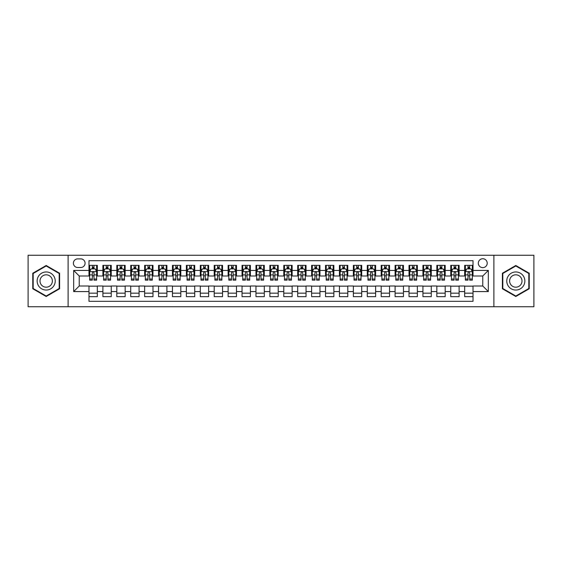 <?xml version="1.0" encoding="UTF-8"?>
<svg xmlns="http://www.w3.org/2000/svg" width="562" height="562" viewBox="0 0 562 562"><rect width="100%" height="100%" fill="white"/><g stroke="black" fill="none" stroke-linecap="round" stroke-linejoin="round"><path stroke-width="0.84" d="M482.765 258.738A4.454 4.454 0 0 0 478.311 263.192A4.454 4.454 0 0 0 482.765 267.638A4.454 4.454 0 0 0 487.219 263.192A4.454 4.454 0 0 0 482.765 258.738M493.893 306.74L533.9 306.74L533.9 255.26L493.893 255.26L493.893 306.74L68.107 306.74L68.107 255.26L28.1 255.26L28.1 306.74L68.107 306.74M473.021 265.348L464.676 265.348L464.676 270.427L459.112 270.427L459.112 275.991L464.676 275.991L464.676 270.427M459.112 270.427L459.112 265.348L450.759 265.348L450.759 270.427L445.195 270.427L445.195 275.991L450.759 275.991L450.759 270.427M445.195 270.427L445.195 265.348L436.843 265.348L436.843 270.427L431.279 270.427L431.279 275.991L436.843 275.991L436.843 270.427M431.279 270.427L431.279 265.348L422.933 265.348L422.933 270.427L417.362 270.427L417.362 275.991L422.933 275.991L422.933 270.427M417.362 270.427L417.362 265.348L409.017 265.348L409.017 270.427L403.453 270.427L403.453 275.991L409.017 275.991L409.017 270.427M403.453 270.427L403.453 265.348L395.1 265.348L395.1 270.427L389.536 270.427L389.536 275.991L395.1 275.991L395.1 270.427M389.536 270.427L389.536 265.348L381.184 265.348L381.184 270.427L375.62 270.427L375.62 275.991L381.184 275.991L381.184 270.427M375.62 270.427L375.62 265.348L367.274 265.348L367.274 270.427L361.703 270.427L361.703 275.991L367.274 275.991L367.274 270.427M361.703 270.427L361.703 265.348L353.358 265.348L353.358 270.427L347.794 270.427L347.794 275.991L353.358 275.991L353.358 270.427M347.794 270.427L347.794 265.348L339.441 265.348L339.441 270.427L333.877 270.427L333.877 275.991L339.441 275.991L339.441 270.427M333.877 270.427L333.877 265.348L325.524 265.348L325.524 270.427L319.961 270.427L319.961 275.991L325.524 275.991L325.524 270.427M319.961 270.427L319.961 265.348L311.615 265.348L311.615 270.427L306.044 270.427L306.044 275.991L311.615 275.991L311.615 270.427M306.044 270.427L306.044 265.348L297.698 265.348L297.698 270.427L292.135 270.427L292.135 275.991L297.698 275.991L297.698 270.427M292.135 270.427L292.135 265.348L283.782 265.348L283.782 270.427L278.218 270.427L278.218 275.991L283.782 275.991L283.782 270.427M278.218 270.427L278.218 265.348L269.865 265.348L269.865 270.427L264.302 270.427L264.302 275.991L269.865 275.991L269.865 270.427M264.302 270.427L264.302 265.348L255.956 265.348L255.956 270.427L250.385 270.427L250.385 275.991L255.956 275.991L255.956 270.427M250.385 270.427L250.385 265.348L242.039 265.348L242.039 270.427L236.476 270.427L236.476 275.991L242.039 275.991L242.039 270.427M236.476 270.427L236.476 265.348L228.123 265.348L228.123 270.427L222.559 270.427L222.559 275.991L228.123 275.991L228.123 270.427M222.559 270.427L222.559 265.348L214.206 265.348L214.206 270.427L208.643 270.427L208.643 275.991L214.206 275.991L214.206 270.427M208.643 270.427L208.643 265.348L200.297 265.348L200.297 270.427L194.726 270.427L194.726 275.991L200.297 275.991L200.297 270.427M194.726 270.427L194.726 265.348L186.38 265.348L186.38 270.427L180.816 270.427L180.816 275.991L186.38 275.991L186.38 270.427M180.816 270.427L180.816 265.348L172.464 265.348L172.464 270.427L166.9 270.427L166.9 275.991L172.464 275.991L172.464 270.427M166.9 270.427L166.9 265.348L158.547 265.348L158.547 270.427L152.983 270.427L152.983 275.991L158.547 275.991L158.547 270.427M152.983 270.427L152.983 265.348L144.638 265.348L144.638 270.427L139.067 270.427L139.067 275.991L144.638 275.991L144.638 270.427M139.067 270.427L139.067 265.348L130.721 265.348L130.721 270.427L125.157 270.427L125.157 275.991L130.721 275.991L130.721 270.427M125.157 270.427L125.157 265.348L116.805 265.348L116.805 270.427L111.241 270.427L111.241 275.991L116.805 275.991L116.805 270.427M111.241 270.427L111.241 265.348L102.888 265.348L102.888 275.991L97.324 275.991L97.324 265.348L88.979 265.348M88.979 296.652L97.324 296.652L97.324 286.009L102.888 286.009L102.888 296.652L111.241 296.652L111.241 286.009L116.805 286.009L116.805 291.573L111.241 291.573M116.805 291.573L116.805 296.652L125.157 296.652L125.157 286.009L130.721 286.009L130.721 291.573L125.157 291.573M130.721 291.573L130.721 296.652L139.067 296.652L139.067 286.009L144.638 286.009L144.638 291.573L139.067 291.573M144.638 291.573L144.638 296.652L152.983 296.652L152.983 286.009L158.547 286.009L158.547 291.573L152.983 291.573M158.547 291.573L158.547 296.652L166.9 296.652L166.9 286.009L172.464 286.009L172.464 291.573L166.9 291.573M172.464 291.573L172.464 296.652L180.816 296.652L180.816 286.009L186.38 286.009L186.38 291.573L180.816 291.573M186.38 291.573L186.38 296.652L194.726 296.652L194.726 286.009L200.297 286.009L200.297 291.573L194.726 291.573M200.297 291.573L200.297 296.652L208.643 296.652L208.643 286.009L214.206 286.009L214.206 291.573L208.643 291.573M214.206 291.573L214.206 296.652L222.559 296.652L222.559 286.009L228.123 286.009L228.123 291.573L222.559 291.573M228.123 291.573L228.123 296.652L236.476 296.652L236.476 286.009L242.039 286.009L242.039 291.573L236.476 291.573M242.039 291.573L242.039 296.652L250.385 296.652L250.385 286.009L255.956 286.009L255.956 291.573L250.385 291.573M255.956 291.573L255.956 296.652L264.302 296.652L264.302 286.009L269.865 286.009L269.865 291.573L264.302 291.573M269.865 291.573L269.865 296.652L278.218 296.652L278.218 286.009L283.782 286.009L283.782 291.573L278.218 291.573M283.782 291.573L283.782 296.652L292.135 296.652L292.135 286.009L297.698 286.009L297.698 291.573L292.135 291.573M297.698 291.573L297.698 296.652L306.044 296.652L306.044 286.009L311.615 286.009L311.615 291.573L306.044 291.573M311.615 291.573L311.615 296.652L319.961 296.652L319.961 286.009L325.524 286.009L325.524 291.573L319.961 291.573M325.524 291.573L325.524 296.652L333.877 296.652L333.877 286.009L339.441 286.009L339.441 291.573L333.877 291.573M339.441 291.573L339.441 296.652L347.794 296.652L347.794 286.009L353.358 286.009L353.358 291.573L347.794 291.573M353.358 291.573L353.358 296.652L361.703 296.652L361.703 286.009L367.274 286.009L367.274 291.573L361.703 291.573M367.274 291.573L367.274 296.652L375.62 296.652L375.62 286.009L381.184 286.009L381.184 291.573L375.62 291.573M381.184 291.573L381.184 296.652L389.536 296.652L389.536 286.009L395.1 286.009L395.1 291.573L389.536 291.573M395.1 291.573L395.1 296.652L403.453 296.652L403.453 286.009L409.017 286.009L409.017 291.573L403.453 291.573M409.017 291.573L409.017 296.652L417.362 296.652L417.362 286.009L422.933 286.009L422.933 291.573L417.362 291.573M422.933 291.573L422.933 296.652L431.279 296.652L431.279 286.009L436.843 286.009L436.843 291.573L431.279 291.573M436.843 291.573L436.843 296.652L445.195 296.652L445.195 286.009L450.759 286.009L450.759 291.573L445.195 291.573M450.759 291.573L450.759 296.652L459.112 296.652L459.112 286.009L464.676 286.009L464.676 291.573L459.112 291.573M77.704 267.505L80.766 267.505A4.313 4.313 0 0 0 85.08 263.192A4.313 4.313 0 0 0 80.766 258.878L77.704 258.878A4.313 4.313 0 0 0 73.39 263.192A4.313 4.313 0 0 0 77.704 267.505M493.893 255.26L68.107 255.26M473.021 270.427L473.021 260.684L88.979 260.684L88.979 275.991L79.235 275.991L79.235 286.009L88.979 286.009L88.979 301.316L473.021 301.316L473.021 286.009L482.765 286.009L482.765 275.991L473.021 275.991L473.021 270.427L488.329 270.427L488.329 291.573L473.021 291.573M88.979 291.573L73.671 291.573L73.671 270.427L88.979 270.427M464.676 291.573L464.676 296.652L473.021 296.652M88.979 268.826L89.674 268.826M92.316 268.826L93.987 268.826M96.629 268.826L97.324 268.826M88.979 275.851L89.674 275.851M92.316 275.851L93.987 275.851M96.629 275.851L97.324 275.851M88.979 286.149L97.324 286.149M88.979 293.174L97.324 293.174M102.888 275.851L103.591 275.851M106.232 275.851L107.904 275.851M110.545 275.851L111.241 275.851M102.888 268.826L103.591 268.826M106.232 268.826L107.904 268.826M110.545 268.826L111.241 268.826M102.888 286.149L111.241 286.149M102.888 293.174L111.241 293.174M116.805 286.149L125.157 286.149M116.805 293.174L125.157 293.174M116.805 268.826L117.5 268.826M120.149 268.826L121.814 268.826M124.462 268.826L125.157 268.826M116.805 275.851L117.5 275.851M120.149 275.851L121.814 275.851M124.462 275.851L125.157 275.851M130.721 286.149L139.067 286.149M130.721 293.174L139.067 293.174M130.721 268.826L131.417 268.826M134.058 268.826L135.73 268.826M138.371 268.826L139.067 268.826M130.721 275.851L131.417 275.851M134.058 275.851L135.73 275.851M138.371 275.851L139.067 275.851M144.638 286.149L152.983 286.149M144.638 293.174L152.983 293.174M144.638 268.826L145.333 268.826M147.975 268.826L149.647 268.826M152.288 268.826L152.983 268.826M144.638 275.851L145.333 275.851M147.975 275.851L149.647 275.851M152.288 275.851L152.983 275.851M158.547 286.149L166.9 286.149M158.547 293.174L166.9 293.174M158.547 268.826L159.25 268.826M161.891 268.826L163.563 268.826M166.204 268.826L166.9 268.826M158.547 275.851L159.25 275.851M161.891 275.851L163.563 275.851M166.204 275.851L166.9 275.851M172.464 286.149L180.816 286.149M172.464 293.174L180.816 293.174M172.464 268.826L173.159 268.826M175.808 268.826L177.473 268.826M180.121 268.826L180.816 268.826M172.464 275.851L173.159 275.851M175.808 275.851L177.473 275.851M180.121 275.851L180.816 275.851M186.38 286.149L194.726 286.149M186.38 293.174L194.726 293.174M186.38 268.826L187.076 268.826M189.717 268.826L191.389 268.826M194.03 268.826L194.726 268.826M186.38 275.851L187.076 275.851M189.717 275.851L191.389 275.851M194.03 275.851L194.726 275.851M200.297 286.149L208.643 286.149M200.297 293.174L208.643 293.174M200.297 268.826L200.992 268.826M203.634 268.826L205.306 268.826M207.947 268.826L208.643 268.826M200.297 275.851L200.992 275.851M203.634 275.851L205.306 275.851M207.947 275.851L208.643 275.851M214.206 286.149L222.559 286.149M214.206 293.174L222.559 293.174M214.206 268.826L214.902 268.826M217.55 268.826L219.222 268.826M221.864 268.826L222.559 268.826M214.206 275.851L214.902 275.851M217.55 275.851L219.222 275.851M221.864 275.851L222.559 275.851M228.123 286.149L236.476 286.149M228.123 293.174L236.476 293.174M228.123 268.826L228.818 268.826M231.467 268.826L233.132 268.826M235.78 268.826L236.476 268.826M228.123 275.851L228.818 275.851M231.467 275.851L233.132 275.851M235.78 275.851L236.476 275.851M242.039 286.149L250.385 286.149M242.039 293.174L250.385 293.174M242.039 268.826L242.735 268.826M245.376 268.826L247.048 268.826M249.69 268.826L250.385 268.826M242.039 275.851L242.735 275.851M245.376 275.851L247.048 275.851M249.69 275.851L250.385 275.851M255.956 286.149L264.302 286.149M255.956 293.174L264.302 293.174M255.956 268.826L256.651 268.826M259.293 268.826L260.965 268.826M263.606 268.826L264.302 268.826M255.956 275.851L256.651 275.851M259.293 275.851L260.965 275.851M263.606 275.851L264.302 275.851M269.865 286.149L278.218 286.149M269.865 293.174L278.218 293.174M269.865 268.826L270.561 268.826M273.209 268.826L274.874 268.826M277.523 268.826L278.218 268.826M269.865 275.851L270.561 275.851M273.209 275.851L274.874 275.851M277.523 275.851L278.218 275.851M283.782 286.149L292.135 286.149M283.782 293.174L292.135 293.174M283.782 268.826L284.477 268.826M287.126 268.826L288.791 268.826M291.439 268.826L292.135 268.826M283.782 275.851L284.477 275.851M287.126 275.851L288.791 275.851M291.439 275.851L292.135 275.851M297.698 286.149L306.044 286.149M297.698 293.174L306.044 293.174M297.698 268.826L298.394 268.826M301.035 268.826L302.707 268.826M305.349 268.826L306.044 268.826M297.698 275.851L298.394 275.851M301.035 275.851L302.707 275.851M305.349 275.851L306.044 275.851M311.615 286.149L319.961 286.149M311.615 293.174L319.961 293.174M311.615 268.826L312.31 268.826M314.952 268.826L316.624 268.826M319.265 268.826L319.961 268.826M311.615 275.851L312.31 275.851M314.952 275.851L316.624 275.851M319.265 275.851L319.961 275.851M325.524 286.149L333.877 286.149M325.524 293.174L333.877 293.174M325.524 268.826L326.22 268.826M328.868 268.826L330.533 268.826M333.182 268.826L333.877 268.826M325.524 275.851L326.22 275.851M328.868 275.851L330.533 275.851M333.182 275.851L333.877 275.851M339.441 286.149L347.794 286.149M339.441 293.174L347.794 293.174M339.441 268.826L340.136 268.826M342.778 268.826L344.45 268.826M347.098 268.826L347.794 268.826M339.441 275.851L340.136 275.851M342.778 275.851L344.45 275.851M347.098 275.851L347.794 275.851M353.358 286.149L361.703 286.149M353.358 293.174L361.703 293.174M353.358 268.826L354.053 268.826M356.694 268.826L358.366 268.826M361.008 268.826L361.703 268.826M353.358 275.851L354.053 275.851M356.694 275.851L358.366 275.851M361.008 275.851L361.703 275.851M367.274 286.149L375.62 286.149M367.274 293.174L375.62 293.174M367.274 268.826L367.969 268.826M370.611 268.826L372.283 268.826M374.924 268.826L375.62 268.826M367.274 275.851L367.969 275.851M370.611 275.851L372.283 275.851M374.924 275.851L375.62 275.851M381.184 286.149L389.536 286.149M381.184 293.174L389.536 293.174M381.184 268.826L381.879 268.826M384.527 268.826L386.192 268.826M388.841 268.826L389.536 268.826M381.184 275.851L381.879 275.851M384.527 275.851L386.192 275.851M388.841 275.851L389.536 275.851M395.1 286.149L403.453 286.149M395.1 293.174L403.453 293.174M395.1 268.826L395.796 268.826M398.437 268.826L400.109 268.826M402.75 268.826L403.453 268.826M395.1 275.851L395.796 275.851M398.437 275.851L400.109 275.851M402.75 275.851L403.453 275.851M409.017 286.149L417.362 286.149M409.017 293.174L417.362 293.174M409.017 268.826L409.712 268.826M412.353 268.826L414.025 268.826M416.667 268.826L417.362 268.826M409.017 275.851L409.712 275.851M412.353 275.851L414.025 275.851M416.667 275.851L417.362 275.851M422.933 286.149L431.279 286.149M422.933 293.174L431.279 293.174M422.933 268.826L423.629 268.826M426.27 268.826L427.942 268.826M430.583 268.826L431.279 268.826M422.933 275.851L423.629 275.851M426.27 275.851L427.942 275.851M430.583 275.851L431.279 275.851M436.843 286.149L445.195 286.149M436.843 293.174L445.195 293.174M436.843 268.826L437.538 268.826M440.187 268.826L441.851 268.826M444.5 268.826L445.195 268.826M436.843 275.851L437.538 275.851M440.187 275.851L441.851 275.851M444.5 275.851L445.195 275.851M450.759 286.149L459.112 286.149M450.759 293.174L459.112 293.174M450.759 268.826L451.455 268.826M454.096 268.826L455.768 268.826M458.409 268.826L459.112 268.826M450.759 275.851L451.455 275.851M454.096 275.851L455.768 275.851M458.409 275.851L459.112 275.851M464.676 286.149L473.021 286.149M464.676 293.174L473.021 293.174M464.676 268.826L465.371 268.826M468.013 268.826L469.684 268.826M472.326 268.826L473.021 268.826M464.676 275.851L465.371 275.851M468.013 275.851L469.684 275.851M472.326 275.851L473.021 275.851M79.235 275.991L73.671 270.427M79.235 286.009L73.671 291.573M488.329 270.427L482.765 275.991M488.329 291.573L482.765 286.009M46.189 296.504L59.614 288.756L59.614 273.244L46.189 265.496L32.765 273.244L32.765 288.756L46.189 296.504M529.235 273.244L515.811 265.496L502.386 273.244L502.386 288.756L515.811 296.504L529.235 288.756L529.235 273.244M93.987 267.154L92.316 267.154M96.629 279.033L93.987 279.033L93.987 280.164L96.629 280.164L96.629 271.678L95.238 268.896L91.065 268.896L89.674 271.678L89.674 280.164L92.316 280.164L92.316 279.033L89.674 279.033M89.674 271.678L89.674 265.348M96.629 271.678L96.629 265.348M92.316 268.896L92.316 265.348M93.987 265.348L93.987 268.896M93.987 279.033L93.987 272.718C93.433 271.65 92.87 271.65 92.316 272.718L92.316 279.033M46.189 271.959A9.041 9.041 0 0 0 37.141 281A9.041 9.041 0 0 0 46.189 290.041A9.041 9.041 0 0 0 55.231 281A9.041 9.041 0 0 0 46.189 271.959M46.189 274.811A6.189 6.189 0 0 0 40 281A6.189 6.189 0 0 0 46.189 287.189A6.189 6.189 0 0 0 52.378 281A6.189 6.189 0 0 0 46.189 274.811M59.2 288.51L46.189 296.019L33.179 288.51L33.179 273.49L46.189 265.981L59.2 273.49L59.2 288.51M507.978 276.476A9.041 9.041 0 0 0 511.287 288.833A9.041 9.041 0 0 0 523.644 285.524A9.041 9.041 0 0 0 520.335 273.167A9.041 9.041 0 0 0 507.978 276.476M510.451 277.902A6.189 6.189 0 0 0 512.713 286.36A6.189 6.189 0 0 0 521.171 284.098A6.189 6.189 0 0 0 518.909 275.64A6.189 6.189 0 0 0 510.451 277.902M528.821 273.49L528.821 288.51L515.811 296.019L502.8 288.51L502.8 273.49L515.811 265.981L528.821 273.49M107.904 267.154L106.232 267.154M110.545 279.033L107.904 279.033L107.904 280.164L110.545 280.164L110.545 271.678L109.154 268.896L104.982 268.896L103.591 271.678L103.591 280.164L106.232 280.164L106.232 279.033L103.591 279.033M103.591 271.678L103.591 265.348M110.545 271.678L110.545 265.348M106.232 268.896L106.232 265.348M107.904 265.348L107.904 268.896M107.904 279.033L107.904 272.718C107.342 271.65 106.787 271.65 106.232 272.718L106.232 279.033M121.814 267.154L120.149 267.154M124.462 279.033L121.814 279.033L121.814 280.164L124.462 280.164L124.462 271.678L123.071 268.896L118.891 268.896L117.5 271.678L117.5 280.164L120.149 280.164L120.149 279.033L117.5 279.033M117.5 271.678L117.5 265.348M124.462 271.678L124.462 265.348M120.149 268.896L120.149 265.348M121.814 265.348L121.814 268.896M121.814 279.033L121.814 272.718C121.259 271.65 120.704 271.65 120.149 272.718L120.149 279.033M135.73 267.154L134.058 267.154M138.371 279.033L135.73 279.033L135.73 280.164L138.371 280.164L138.371 271.678L136.98 268.896L132.808 268.896L131.417 271.678L131.417 280.164L134.058 280.164L134.058 279.033L131.417 279.033M131.417 271.678L131.417 265.348M138.371 271.678L138.371 265.348M134.058 268.896L134.058 265.348M135.73 265.348L135.73 268.896M135.73 279.033L135.73 272.718C135.175 271.65 134.62 271.65 134.058 272.718L134.058 279.033M149.647 267.154L147.975 267.154M152.288 279.033L149.647 279.033L149.647 280.164L152.288 280.164L152.288 271.678L150.897 268.896L146.724 268.896L145.333 271.678L145.333 280.164L147.975 280.164L147.975 279.033L145.333 279.033M145.333 271.678L145.333 265.348M152.288 271.678L152.288 265.348M147.975 268.896L147.975 265.348M149.647 265.348L149.647 268.896M149.647 279.033L149.647 272.718C149.092 271.65 148.53 271.65 147.975 272.718L147.975 279.033M163.563 267.154L161.891 267.154M166.204 279.033L163.563 279.033L163.563 280.164L166.204 280.164L166.204 271.678L164.814 268.896L160.641 268.896L159.25 271.678L159.25 280.164L161.891 280.164L161.891 279.033L159.25 279.033M159.25 271.678L159.25 265.348M166.204 271.678L166.204 265.348M161.891 268.896L161.891 265.348M163.563 265.348L163.563 268.896M163.563 279.033L163.563 272.718C163.001 271.65 162.446 271.65 161.891 272.718L161.891 279.033M177.473 267.154L175.808 267.154M180.121 279.033L177.473 279.033L177.473 280.164L180.121 280.164L180.121 271.678L178.73 268.896L174.55 268.896L173.159 271.678L173.159 280.164L175.808 280.164L175.808 279.033L173.159 279.033M173.159 271.678L173.159 265.348M180.121 271.678L180.121 265.348M175.808 268.896L175.808 265.348M177.473 265.348L177.473 268.896M177.473 279.033L177.473 272.718C176.918 271.65 176.363 271.65 175.808 272.718L175.808 279.033M191.389 267.154L189.717 267.154M194.03 279.033L191.389 279.033L191.389 280.164L194.03 280.164L194.03 271.678L192.64 268.896L188.467 268.896L187.076 271.678L187.076 280.164L189.717 280.164L189.717 279.033L187.076 279.033M187.076 271.678L187.076 265.348M194.03 271.678L194.03 265.348M189.717 268.896L189.717 265.348M191.389 265.348L191.389 268.896M191.389 279.033L191.389 272.718C190.834 271.65 190.279 271.65 189.717 272.718L189.717 279.033M205.306 267.154L203.634 267.154M207.947 279.033L205.306 279.033L205.306 280.164L207.947 280.164L207.947 271.678L206.556 268.896L202.383 268.896L200.992 271.678L200.992 280.164L203.634 280.164L203.634 279.033L200.992 279.033M200.992 271.678L200.992 265.348M207.947 271.678L207.947 265.348M203.634 268.896L203.634 265.348M205.306 265.348L205.306 268.896M205.306 279.033L205.306 272.718C204.751 271.65 204.189 271.65 203.634 272.718L203.634 279.033M219.222 267.154L217.55 267.154M221.864 279.033L219.222 279.033L219.222 280.164L221.864 280.164L221.864 271.678L220.473 268.896L216.3 268.896L214.902 271.678L214.902 280.164L217.55 280.164L217.55 279.033L214.902 279.033M214.902 271.678L214.902 265.348M221.864 271.678L221.864 265.348M217.55 268.896L217.55 265.348M219.222 265.348L219.222 268.896M219.222 279.033L219.222 272.718C218.66 271.65 218.105 271.65 217.55 272.718L217.55 279.033M233.132 267.154L231.467 267.154M235.78 279.033L233.132 279.033L233.132 280.164L235.78 280.164L235.78 271.678L234.389 268.896L230.209 268.896L228.818 271.678L228.818 280.164L231.467 280.164L231.467 279.033L228.818 279.033M228.818 271.678L228.818 265.348M235.78 271.678L235.78 265.348M231.467 268.896L231.467 265.348M233.132 265.348L233.132 268.896M233.132 279.033L233.132 272.718C232.577 271.65 232.022 271.65 231.467 272.718L231.467 279.033M247.048 267.154L245.376 267.154M249.69 279.033L247.048 279.033L247.048 280.164L249.69 280.164L249.69 271.678L248.299 268.896L244.126 268.896L242.735 271.678L242.735 280.164L245.376 280.164L245.376 279.033L242.735 279.033M242.735 271.678L242.735 265.348M249.69 271.678L249.69 265.348M245.376 268.896L245.376 265.348M247.048 265.348L247.048 268.896M247.048 279.033L247.048 272.718C246.493 271.65 245.938 271.65 245.376 272.718L245.376 279.033M260.965 267.154L259.293 267.154M263.606 279.033L260.965 279.033L260.965 280.164L263.606 280.164L263.606 271.678L262.215 268.896L258.042 268.896L256.651 271.678L256.651 280.164L259.293 280.164L259.293 279.033L256.651 279.033M256.651 271.678L256.651 265.348M263.606 271.678L263.606 265.348M259.293 268.896L259.293 265.348M260.965 265.348L260.965 268.896M260.965 279.033L260.965 272.718C260.41 271.65 259.848 271.65 259.293 272.718L259.293 279.033M274.874 267.154L273.209 267.154M277.523 279.033L274.874 279.033L274.874 280.164L277.523 280.164L277.523 271.678L276.132 268.896L271.959 268.896L270.561 271.678L270.561 280.164L273.209 280.164L273.209 279.033L270.561 279.033M270.561 271.678L270.561 265.348M277.523 271.678L277.523 265.348M273.209 268.896L273.209 265.348M274.874 265.348L274.874 268.896M274.874 279.033L274.874 272.718C274.319 271.65 273.764 271.65 273.209 272.718L273.209 279.033M288.791 267.154L287.126 267.154M291.439 279.033L288.791 279.033L288.791 280.164L291.439 280.164L291.439 271.678L290.041 268.896L285.868 268.896L284.477 271.678L284.477 280.164L287.126 280.164L287.126 279.033L284.477 279.033M284.477 271.678L284.477 265.348M291.439 271.678L291.439 265.348M287.126 268.896L287.126 265.348M288.791 265.348L288.791 268.896M288.791 279.033L288.791 272.718C288.236 271.65 287.681 271.65 287.126 272.718L287.126 279.033M302.707 267.154L301.035 267.154M305.349 279.033L302.707 279.033L302.707 280.164L305.349 280.164L305.349 271.678L303.958 268.896L299.785 268.896L298.394 271.678L298.394 280.164L301.035 280.164L301.035 279.033L298.394 279.033M298.394 271.678L298.394 265.348M305.349 271.678L305.349 265.348M301.035 268.896L301.035 265.348M302.707 265.348L302.707 268.896M302.707 279.033L302.707 272.718C302.152 271.65 301.597 271.65 301.035 272.718L301.035 279.033M316.624 267.154L314.952 267.154M319.265 279.033L316.624 279.033L316.624 280.164L319.265 280.164L319.265 271.678L317.874 268.896L313.701 268.896L312.31 271.678L312.31 280.164L314.952 280.164L314.952 279.033L312.31 279.033M312.31 271.678L312.31 265.348M319.265 271.678L319.265 265.348M314.952 268.896L314.952 265.348M316.624 265.348L316.624 268.896M316.624 279.033L316.624 272.718C316.069 271.65 315.507 271.65 314.952 272.718L314.952 279.033M330.533 267.154L328.868 267.154M333.182 279.033L330.533 279.033L330.533 280.164L333.182 280.164L333.182 271.678L331.791 268.896L327.611 268.896L326.22 271.678L326.22 280.164L328.868 280.164L328.868 279.033L326.22 279.033M326.22 271.678L326.22 265.348M333.182 271.678L333.182 265.348M328.868 268.896L328.868 265.348M330.533 265.348L330.533 268.896M330.533 279.033L330.533 272.718C329.978 271.65 329.423 271.65 328.868 272.718L328.868 279.033M344.45 267.154L342.778 267.154M347.098 279.033L344.45 279.033L344.45 280.164L347.098 280.164L347.098 271.678L345.7 268.896L341.527 268.896L340.136 271.678L340.136 280.164L342.778 280.164L342.778 279.033L340.136 279.033M340.136 271.678L340.136 265.348M347.098 271.678L347.098 265.348M342.778 268.896L342.778 265.348M344.45 265.348L344.45 268.896M344.45 279.033L344.45 272.718C343.895 271.65 343.34 271.65 342.778 272.718L342.778 279.033M358.366 267.154L356.694 267.154M361.008 279.033L358.366 279.033L358.366 280.164L361.008 280.164L361.008 271.678L359.617 268.896L355.444 268.896L354.053 271.678L354.053 280.164L356.694 280.164L356.694 279.033L354.053 279.033M354.053 271.678L354.053 265.348M361.008 271.678L361.008 265.348M356.694 268.896L356.694 265.348M358.366 265.348L358.366 268.896M358.366 279.033L358.366 272.718C357.811 271.65 357.256 271.65 356.694 272.718L356.694 279.033M372.283 267.154L370.611 267.154M374.924 279.033L372.283 279.033L372.283 280.164L374.924 280.164L374.924 271.678L373.533 268.896L369.36 268.896L367.969 271.678L367.969 280.164L370.611 280.164L370.611 279.033L367.969 279.033M367.969 271.678L367.969 265.348M374.924 271.678L374.924 265.348M370.611 268.896L370.611 265.348M372.283 265.348L372.283 268.896M372.283 279.033L372.283 272.718C371.728 271.65 371.166 271.65 370.611 272.718L370.611 279.033M386.192 267.154L384.527 267.154M388.841 279.033L386.192 279.033L386.192 280.164L388.841 280.164L388.841 271.678L387.45 268.896L383.27 268.896L381.879 271.678L381.879 280.164L384.527 280.164L384.527 279.033L381.879 279.033M381.879 271.678L381.879 265.348M388.841 271.678L388.841 265.348M384.527 268.896L384.527 265.348M386.192 265.348L386.192 268.896M386.192 279.033L386.192 272.718C385.637 271.65 385.082 271.65 384.527 272.718L384.527 279.033M400.109 267.154L398.437 267.154M402.75 279.033L400.109 279.033L400.109 280.164L402.75 280.164L402.75 271.678L401.359 268.896L397.186 268.896L395.796 271.678L395.796 280.164L398.437 280.164L398.437 279.033L395.796 279.033M395.796 271.678L395.796 265.348M402.75 271.678L402.75 265.348M398.437 268.896L398.437 265.348M400.109 265.348L400.109 268.896M400.109 279.033L400.109 272.718C399.554 271.65 398.999 271.65 398.437 272.718L398.437 279.033M414.025 267.154L412.353 267.154M416.667 279.033L414.025 279.033L414.025 280.164L416.667 280.164L416.667 271.678L415.276 268.896L411.103 268.896L409.712 271.678L409.712 280.164L412.353 280.164L412.353 279.033L409.712 279.033M409.712 271.678L409.712 265.348M416.667 271.678L416.667 265.348M412.353 268.896L412.353 265.348M414.025 265.348L414.025 268.896M414.025 279.033L414.025 272.718C413.47 271.65 412.915 271.65 412.353 272.718L412.353 279.033M427.942 267.154L426.27 267.154M430.583 279.033L427.942 279.033L427.942 280.164L430.583 280.164L430.583 271.678L429.192 268.896L425.02 268.896L423.629 271.678L423.629 280.164L426.27 280.164L426.27 279.033L423.629 279.033M423.629 271.678L423.629 265.348M430.583 271.678L430.583 265.348M426.27 268.896L426.27 265.348M427.942 265.348L427.942 268.896M427.942 279.033L427.942 272.718C427.387 271.65 426.825 271.65 426.27 272.718L426.27 279.033M441.851 267.154L440.187 267.154M444.5 279.033L441.851 279.033L441.851 280.164L444.5 280.164L444.5 271.678L443.109 268.896L438.929 268.896L437.538 271.678L437.538 280.164L440.187 280.164L440.187 279.033L437.538 279.033M437.538 271.678L437.538 265.348M444.5 271.678L444.5 265.348M440.187 268.896L440.187 265.348M441.851 265.348L441.851 268.896M441.851 279.033L441.851 272.718C441.296 271.65 440.741 271.65 440.187 272.718L440.187 279.033M455.768 267.154L454.096 267.154M458.409 279.033L455.768 279.033L455.768 280.164L458.409 280.164L458.409 271.678L457.018 268.896L452.846 268.896L451.455 271.678L451.455 280.164L454.096 280.164L454.096 279.033L451.455 279.033M451.455 271.678L451.455 265.348M458.409 271.678L458.409 265.348M454.096 268.896L454.096 265.348M455.768 265.348L455.768 268.896M455.768 279.033L455.768 272.718C455.213 271.65 454.658 271.65 454.096 272.718L454.096 279.033M469.684 267.154L468.013 267.154M472.326 279.033L469.684 279.033L469.684 280.164L472.326 280.164L472.326 271.678L470.935 268.896L466.762 268.896L465.371 271.678L465.371 280.164L468.013 280.164L468.013 279.033L465.371 279.033M465.371 271.678L465.371 265.348M472.326 271.678L472.326 265.348M468.013 268.896L468.013 265.348M469.684 265.348L469.684 268.896M469.684 279.033L469.684 272.718C469.129 271.65 468.575 271.65 468.013 272.718L468.013 279.033M102.888 291.573L97.324 291.573M102.888 270.427L97.324 270.427M96.594 271.608L89.709 271.608M89.674 269.662L90.679 269.662M95.624 269.662L96.629 269.662M92.316 274.902L89.674 274.902M96.629 274.902L93.987 274.902M93.987 268.039L92.316 268.039M110.51 271.608L103.619 271.608M103.591 269.662L104.595 269.662M109.534 269.662L110.545 269.662M106.232 274.902L103.591 274.902M110.545 274.902L107.904 274.902M107.904 268.039L106.232 268.039M124.427 271.608L117.535 271.608M117.5 269.662L118.512 269.662M123.45 269.662L124.462 269.662M120.149 274.902L117.5 274.902M124.462 274.902L121.814 274.902M121.814 268.039L120.149 268.039M138.336 271.608L131.452 271.608M131.417 269.662L132.428 269.662M137.367 269.662L138.371 269.662M134.058 274.902L131.417 274.902M138.371 274.902L135.73 274.902M135.73 268.039L134.058 268.039M152.253 271.608L145.368 271.608M145.333 269.662L146.338 269.662M151.283 269.662L152.288 269.662M147.975 274.902L145.333 274.902M152.288 274.902L149.647 274.902M149.647 268.039L147.975 268.039M166.169 271.608L159.278 271.608M159.25 269.662L160.254 269.662M165.193 269.662L166.204 269.662M161.891 274.902L159.25 274.902M166.204 274.902L163.563 274.902M163.563 268.039L161.891 268.039M180.086 271.608L173.194 271.608M173.159 269.662L174.171 269.662M179.109 269.662L180.121 269.662M175.808 274.902L173.159 274.902M180.121 274.902L177.473 274.902M177.473 268.039L175.808 268.039M193.995 271.608L187.111 271.608M187.076 269.662L188.087 269.662M193.026 269.662L194.03 269.662M189.717 274.902L187.076 274.902M194.03 274.902L191.389 274.902M191.389 268.039L189.717 268.039M207.912 271.608L201.027 271.608M200.992 269.662L201.997 269.662M206.942 269.662L207.947 269.662M203.634 274.902L200.992 274.902M207.947 274.902L205.306 274.902M205.306 268.039L203.634 268.039M221.828 271.608L214.937 271.608M214.902 269.662L215.913 269.662M220.852 269.662L221.864 269.662M217.55 274.902L214.902 274.902M221.864 274.902L219.222 274.902M219.222 268.039L217.55 268.039M235.745 271.608L228.853 271.608M228.818 269.662L229.83 269.662M234.768 269.662L235.78 269.662M231.467 274.902L228.818 274.902M235.78 274.902L233.132 274.902M233.132 268.039L231.467 268.039M249.654 271.608L242.77 271.608M242.735 269.662L243.746 269.662M248.685 269.662L249.69 269.662M245.376 274.902L242.735 274.902M249.69 274.902L247.048 274.902M247.048 268.039L245.376 268.039M263.571 271.608L256.686 271.608M256.651 269.662L257.656 269.662M262.595 269.662L263.606 269.662M259.293 274.902L256.651 274.902M263.606 274.902L260.965 274.902M260.965 268.039L259.293 268.039M277.488 271.608L270.596 271.608M270.561 269.662L271.572 269.662M276.511 269.662L277.523 269.662M273.209 274.902L270.561 274.902M277.523 274.902L274.874 274.902M274.874 268.039L273.209 268.039M291.404 271.608L284.512 271.608M284.477 269.662L285.489 269.662M290.428 269.662L291.439 269.662M287.126 274.902L284.477 274.902M291.439 274.902L288.791 274.902M288.791 268.039L287.126 268.039M305.314 271.608L298.429 271.608M298.394 269.662L299.406 269.662M304.344 269.662L305.349 269.662M301.035 274.902L298.394 274.902M305.349 274.902L302.707 274.902M302.707 268.039L301.035 268.039M319.23 271.608L312.346 271.608M312.31 269.662L313.315 269.662M318.254 269.662L319.265 269.662M314.952 274.902L312.31 274.902M319.265 274.902L316.624 274.902M316.624 268.039L314.952 268.039M333.147 271.608L326.255 271.608M326.22 269.662L327.232 269.662M332.17 269.662L333.182 269.662M328.868 274.902L326.22 274.902M333.182 274.902L330.533 274.902M330.533 268.039L328.868 268.039M347.063 271.608L340.172 271.608M340.136 269.662L341.148 269.662M346.087 269.662L347.098 269.662M342.778 274.902L340.136 274.902M347.098 274.902L344.45 274.902M344.45 268.039L342.778 268.039M360.973 271.608L354.088 271.608M354.053 269.662L355.058 269.662M360.003 269.662L361.008 269.662M356.694 274.902L354.053 274.902M361.008 274.902L358.366 274.902M358.366 268.039L356.694 268.039M374.889 271.608L368.005 271.608M367.969 269.662L368.974 269.662M373.913 269.662L374.924 269.662M370.611 274.902L367.969 274.902M374.924 274.902L372.283 274.902M372.283 268.039L370.611 268.039M388.806 271.608L381.914 271.608M381.879 269.662L382.891 269.662M387.829 269.662L388.841 269.662M384.527 274.902L381.879 274.902M388.841 274.902L386.192 274.902M386.192 268.039L384.527 268.039M402.722 271.608L395.831 271.608M395.796 269.662L396.807 269.662M401.746 269.662L402.75 269.662M398.437 274.902L395.796 274.902M402.75 274.902L400.109 274.902M400.109 268.039L398.437 268.039M416.632 271.608L409.747 271.608M409.712 269.662L410.717 269.662M415.662 269.662L416.667 269.662M412.353 274.902L409.712 274.902M416.667 274.902L414.025 274.902M414.025 268.039L412.353 268.039M430.548 271.608L423.664 271.608M423.629 269.662L424.633 269.662M429.572 269.662L430.583 269.662M426.27 274.902L423.629 274.902M430.583 274.902L427.942 274.902M427.942 268.039L426.27 268.039M444.465 271.608L437.573 271.608M437.538 269.662L438.55 269.662M443.488 269.662L444.5 269.662M440.187 274.902L437.538 274.902M444.5 274.902L441.851 274.902M441.851 268.039L440.187 268.039M458.381 271.608L451.49 271.608M451.455 269.662L452.466 269.662M457.405 269.662L458.409 269.662M454.096 274.902L451.455 274.902M458.409 274.902L455.768 274.902M455.768 268.039L454.096 268.039M472.291 271.608L465.406 271.608M465.371 269.662L466.376 269.662M471.321 269.662L472.326 269.662M468.013 274.902L465.371 274.902M472.326 274.902L469.684 274.902M469.684 268.039L468.013 268.039"/></g></svg>
